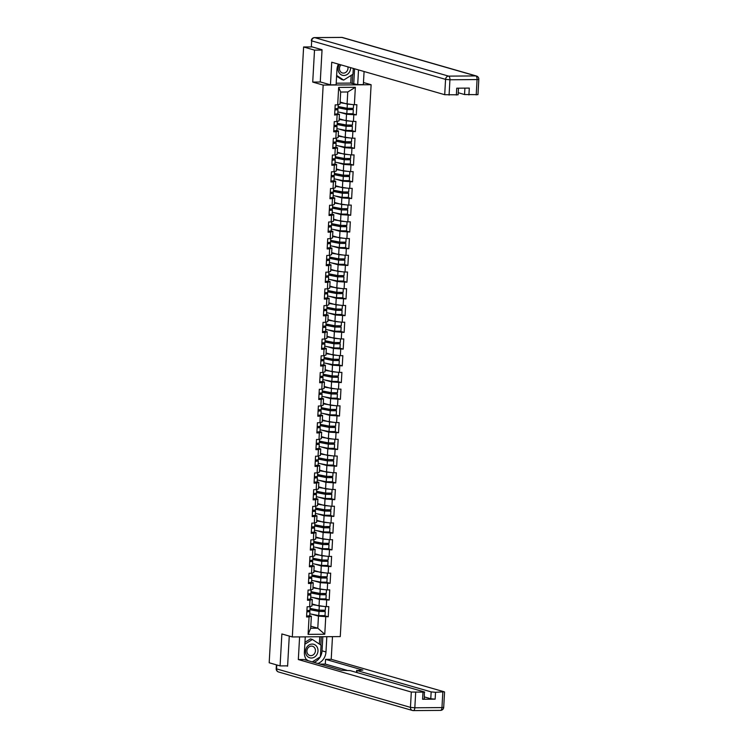 <?xml version="1.0" encoding="UTF-8"?>
<svg xmlns="http://www.w3.org/2000/svg" width="748" height="748" viewBox="0 0 748 748"><rect width="100%" height="100%" fill="white"/><g stroke="black" fill="none" stroke-linecap="round" stroke-linejoin="round"><path stroke-width="1.12" d="M363.463 82.523L371.12 84.72L340.265 636.585L292.318 636.95L323.173 85.085L371.12 84.72M340.116 102.046L347.091 104.056L347.764 91.985L355.347 87.301L338.666 87.432L337.694 104.86L335.197 104.879L334.627 115.061L339.433 114.294L337.75 113.808M355.347 87.301L354.374 104.729L356.871 104.711L356.3 114.902L352.822 113.902M339.826 112.312L346.52 114.238L356.3 114.902M353.804 114.921L353.439 121.457L355.936 121.438L355.365 131.629L351.887 130.629M338.891 129.039L345.585 130.965L355.365 131.629M352.869 131.648L352.504 138.193L355.001 138.174L354.43 148.356L350.952 147.365M337.956 145.776L344.65 147.702L354.43 148.356M351.934 148.375L351.569 154.92L354.066 154.901L353.495 165.093L350.017 164.093M337.021 162.503L343.715 164.429L353.495 165.093M350.999 165.112L350.634 171.647L353.131 171.629L352.56 181.82L349.082 180.82M336.086 179.23L342.78 181.156L352.56 181.82M350.064 181.839L349.699 188.384L352.196 188.365L351.625 198.547L348.147 197.547M335.151 195.967L341.845 197.893L351.625 198.547M349.129 198.566L348.764 205.111L351.261 205.092L350.69 215.284L347.212 214.283M334.216 212.694L340.91 214.62L350.69 215.284M348.194 215.302L347.829 221.838L350.326 221.819L349.755 232.011L346.277 231.01M333.281 229.421L339.975 231.347L349.755 232.011M347.259 232.03L346.894 238.565L349.391 238.547L348.82 248.738L345.342 247.738M332.346 246.148L339.04 248.074L348.82 248.738M346.324 248.757L345.959 255.302L348.446 255.283L347.885 265.465L344.407 264.474M331.411 262.885L338.105 264.811L347.885 265.465M345.389 265.484L345.024 272.029L347.511 272.01L346.95 282.202L343.472 281.201M330.476 279.612L337.17 281.538L346.95 282.202M344.454 282.22L344.089 288.756L346.576 288.737L346.006 298.929L342.537 297.928M329.531 296.339L336.235 298.265L346.006 298.929M343.519 298.948L343.154 305.493L345.641 305.474L345.071 315.656L341.602 314.656M328.596 313.075L335.3 315.002L345.071 315.656M342.584 315.675L342.219 322.22L344.706 322.201L344.136 332.393L340.667 331.392M327.661 329.803L334.365 331.729L344.136 332.393M341.649 332.411L341.284 338.947L343.771 338.928L343.201 349.12L339.732 348.119M326.726 346.53L333.43 348.456L343.201 349.12M340.714 349.138L340.349 355.674L342.836 355.655L342.266 365.847L338.797 364.846M325.791 363.257L332.495 365.183L342.266 365.847M339.779 365.866L339.414 372.411L341.901 372.392L341.331 382.574L337.862 381.583M324.856 379.993L331.56 381.919L341.331 382.574M338.844 382.593L338.479 389.138L340.966 389.119L340.396 399.31L336.927 398.31M323.921 396.721L330.625 398.647L340.396 399.31M337.909 399.329L337.544 405.865L340.031 405.846L339.461 416.038L335.992 415.037M322.986 413.448L329.69 415.374L339.461 416.038M336.974 416.056L336.609 422.601L339.096 422.583L338.526 432.765L335.057 431.764M322.051 430.184L328.755 432.11L338.526 432.765M336.039 432.783L335.665 439.328L338.161 439.31L337.591 449.501L334.122 448.501M321.116 446.911L327.82 448.837L337.591 449.501M335.104 449.52L334.73 456.056L337.226 456.037L336.656 466.228L333.178 465.228M320.181 463.638L326.885 465.565L336.656 466.228M334.169 466.247L333.795 472.783L336.291 472.764L335.721 482.956L332.243 481.955M319.246 480.366L325.95 482.292L335.721 482.956M333.225 482.974L332.86 489.519L335.356 489.501L334.786 499.683L331.308 498.692M318.311 497.102L325.015 499.028L334.786 499.683M332.29 499.701L331.925 506.246L334.421 506.228L333.851 516.419L330.373 515.419M317.376 513.829L324.08 515.755L333.851 516.419M331.355 516.438L330.99 522.974L333.486 522.955L332.916 533.146L329.438 532.146M316.441 530.556L323.136 532.483L332.916 533.146M330.42 533.165L330.055 539.71L332.551 539.691L331.981 549.874L328.503 548.873M315.506 547.293L322.201 549.219L331.981 549.874M329.485 549.892L329.12 556.437L331.616 556.419L331.046 566.61L327.568 565.61M314.571 564.02L321.266 565.946L331.046 566.61M328.55 566.629L328.185 573.164L330.681 573.146L330.111 583.337L326.633 582.337M313.636 580.747L320.331 582.673L330.111 583.337M327.615 583.356L327.25 589.892L329.746 589.873L329.176 600.064L325.698 599.064M312.701 597.474L319.396 599.4L329.176 600.064M326.68 600.083L326.315 606.628L328.811 606.609L328.241 616.791L324.763 615.8M311.766 614.211L318.461 616.137L328.241 616.791M325.745 616.81L324.772 634.239L308.092 634.369L309.064 616.941L311.364 616.184L309.691 615.707M337.124 115.042L336.759 121.587L334.263 121.606L333.692 131.798L336.189 131.779L335.824 138.315L333.328 138.333L332.757 148.525L335.254 148.506L334.889 155.042L332.393 155.06L331.822 165.252L334.319 165.233L333.954 171.778L331.458 171.797L330.887 181.979L333.384 181.96L333.019 188.505L330.523 188.524L329.952 198.716L332.449 198.697L332.084 205.233L329.588 205.251L329.017 215.443L331.514 215.424L331.149 221.969L328.653 221.988L328.082 232.17L330.579 232.151L330.214 238.696L327.718 238.715L327.147 248.906L329.644 248.888L329.279 255.423L326.783 255.442L326.212 265.634L328.709 265.615L328.344 272.15L325.848 272.169L325.277 282.361L327.774 282.342L327.409 288.887L324.913 288.906L324.342 299.088L326.839 299.069L326.465 305.614L323.978 305.633L323.407 315.824L325.904 315.806L325.53 322.341L323.043 322.36L322.472 332.551L324.969 332.533L324.595 339.078L322.108 339.096L321.537 349.279L324.024 349.26L323.66 355.805L321.173 355.824L320.602 366.015L323.089 365.996L322.725 372.532L320.238 372.551L319.667 382.742L322.154 382.724L321.79 389.259L319.303 389.278L318.732 399.469L321.219 399.451L320.855 405.996L318.368 406.014L317.797 416.197L320.284 416.178L319.92 422.723L317.433 422.742L316.862 432.933L319.349 432.914L318.985 439.45L316.498 439.469L315.927 449.66L318.414 449.642L318.05 456.187L315.562 456.205L314.992 466.387L317.479 466.369L317.115 472.914L314.618 472.932L314.057 483.124L316.544 483.105L316.18 489.641L313.683 489.66L313.122 499.851L315.609 499.832L315.245 506.368L312.748 506.387L312.178 516.578L314.674 516.559L314.31 523.104L311.813 523.123L311.243 533.305L313.739 533.287L313.375 539.832L310.878 539.85L310.308 550.042L312.804 550.023L312.44 556.559L309.943 556.577L309.373 566.769L311.869 566.75L311.505 573.295L309.008 573.314L308.438 583.496L310.934 583.477L310.57 590.022L308.073 590.041L307.503 600.233L309.999 600.214L309.635 606.75L307.138 606.768L306.568 616.96L309.064 616.941M339.181 118.773L346.156 120.783L346.52 114.238M339.433 114.294L339.059 120.839L336.759 121.587M346.156 120.783L353.439 121.457M338.246 135.5L345.221 137.51L345.585 130.965M336.189 131.779L338.498 131.022L336.815 130.535M338.498 131.022L338.124 137.567L335.824 138.315M345.221 137.51L352.504 138.193M337.311 152.237L344.286 154.238L344.65 147.702M335.254 148.506L337.554 147.749L335.88 147.272M337.554 147.749L337.189 154.294L334.889 155.042M344.286 154.238L351.569 154.92M336.376 168.964L343.351 170.974L343.715 164.429M334.319 165.233L336.619 164.485L334.945 163.999M336.619 164.485L336.254 171.021L333.954 171.778M343.351 170.974L350.634 171.647M335.441 185.691L342.416 187.701L342.78 181.156M333.384 181.96L335.684 181.212L334.01 180.726M335.684 181.212L335.319 187.757L333.019 188.505M342.416 187.701L349.699 188.384M334.506 202.428L341.481 204.428L341.845 197.893M332.449 198.697L334.749 197.94L333.075 197.463M334.749 197.94L334.384 204.484L332.084 205.233M341.481 204.428L348.764 205.111M333.571 219.155L340.546 221.165L340.91 214.62M331.514 215.424L333.814 214.676L332.14 214.19M333.814 214.676L333.449 221.212L331.149 221.969M340.546 221.165L347.829 221.838M332.636 235.882L339.611 237.892L339.975 231.347M330.579 232.151L332.879 231.403L331.196 230.917M332.879 231.403L332.514 237.948L330.214 238.696M339.611 237.892L346.894 238.565M331.691 252.609L338.676 254.619L339.04 248.074M329.644 248.888L331.944 248.13L330.261 247.644M331.944 248.13L331.579 254.675L329.279 255.423M338.676 254.619L345.959 255.302M330.756 269.345L337.741 271.346L338.105 264.811M328.709 265.615L331.009 264.857L329.326 264.381M331.009 264.857L330.644 271.402L328.344 272.15M337.741 271.346L345.024 272.029M329.821 286.073L336.806 288.083L337.17 281.538M327.774 282.342L330.074 281.594L328.391 281.108M330.074 281.594L329.709 288.13L327.409 288.887M336.806 288.083L344.089 288.756M328.886 302.8L335.871 304.81L336.235 298.265M326.839 299.069L329.139 298.321L327.456 297.835M329.139 298.321L328.774 304.866L326.465 305.614M335.871 304.81L343.154 305.493M327.951 319.536L334.936 321.537L335.3 315.002M325.904 315.806L328.204 315.048L326.521 314.571M328.204 315.048L327.839 321.593L325.53 322.341M334.936 321.537L342.219 322.22M327.016 336.263L334.001 338.274L334.365 331.729M324.969 332.533L327.269 331.785L325.586 331.299M327.269 331.785L326.904 338.32L324.595 339.078M334.001 338.274L341.284 338.947M326.081 352.991L333.066 355.001L333.43 348.456M324.024 349.26L326.334 348.512L324.651 348.026M326.334 348.512L325.969 355.057L323.66 355.805M333.066 355.001L340.349 355.674M325.146 369.718L332.131 371.728L332.495 365.183M323.089 365.996L325.399 365.239L323.716 364.753M325.399 365.239L325.034 371.784L322.725 372.532M332.131 371.728L339.414 372.411M324.211 386.454L331.196 388.455L331.56 381.919M322.154 382.724L324.464 381.966L322.781 381.489M324.464 381.966L324.099 388.511L321.79 389.259M331.196 388.455L338.479 389.138M323.276 403.181L330.261 405.192L330.625 398.647M321.219 399.451L323.529 398.703L321.846 398.216M323.529 398.703L323.164 405.238L320.855 405.996M330.261 405.192L337.544 405.865M322.341 419.909L329.326 421.919L329.69 415.374M320.284 416.178L322.594 415.43L320.911 414.944M322.594 415.43L322.229 421.975L319.92 422.723M329.326 421.919L336.609 422.601M321.406 436.645L328.391 438.646L328.755 432.11M319.349 432.914L321.659 432.157L319.976 431.68M321.659 432.157L321.294 438.702L318.985 439.45M328.391 438.646L335.665 439.328M320.471 453.372L327.456 455.382L327.82 448.837M318.414 449.642L320.724 448.894L319.041 448.407M320.724 448.894L320.359 455.429L318.05 456.187M327.456 455.382L334.73 456.056M319.536 470.099L326.521 472.11L326.885 465.565M317.479 466.369L319.789 465.621L318.106 465.134M319.789 465.621L319.424 472.166L317.115 472.914M326.521 472.11L333.795 472.783M318.601 486.826L325.576 488.837L325.95 482.292M316.544 483.105L318.854 482.348L317.171 481.862M318.854 482.348L318.489 488.893L316.18 489.641M325.576 488.837L332.86 489.519M317.666 503.563L324.641 505.564L325.015 499.028M315.609 499.832L317.919 499.075L316.236 498.598M317.919 499.075L317.554 505.62L315.245 506.368M324.641 505.564L331.925 506.246M316.731 520.29L323.706 522.3L324.08 515.755M314.674 516.559L316.984 515.811L315.301 515.325M316.984 515.811L316.619 522.347L314.31 523.104M323.706 522.3L330.99 522.974M315.796 537.017L322.771 539.028L323.136 532.483M313.739 533.287L316.049 532.539L314.366 532.052M316.049 532.539L315.684 539.084L313.375 539.832M322.771 539.028L330.055 539.71M314.861 553.754L321.836 555.755L322.201 549.219M312.804 550.023L315.114 549.266L313.431 548.789M315.114 549.266L314.74 555.811L312.44 556.559M321.836 555.755L329.12 556.437M313.926 570.481L320.901 572.491L321.266 565.946M311.869 566.75L314.179 566.002L312.496 565.516M314.179 566.002L313.805 572.538L311.505 573.295M320.901 572.491L328.185 573.164M312.991 587.208L319.966 589.218L320.331 582.673M310.934 583.477L313.244 582.729L311.561 582.243M313.244 582.729L312.87 589.274L310.57 590.022M319.966 589.218L327.25 589.892M312.056 603.935L319.031 605.945L319.396 599.4M309.999 600.214L312.299 599.457L310.626 598.97M312.299 599.457L311.935 606.002L309.635 606.75M319.031 605.945L326.315 606.628M310.813 626.188L317.788 628.198L318.461 616.137M311.364 616.184L310.691 628.255L317.788 628.198L324.772 634.239M308.092 634.369L310.691 628.255M292.318 636.95L281.874 633.949L280.079 665.907L287.606 665.851M280.079 665.907L269.186 662.765L303.613 46.984L314.515 50.116L312.72 82.074L323.173 85.085M322.042 50.06L314.515 50.116M312.243 46.918L303.613 46.984M347.764 91.985L340.677 92.041L339.994 104.103L337.694 104.86M347.091 104.056L354.374 104.729M338.666 87.432L340.677 92.041M312.72 82.074L320.621 82.018M306.858 611.892L309.915 611.64L308.083 610.62M306.624 616.025L309.681 615.763L309.915 611.64M306.923 610.695L308.513 611.555L306.867 611.724M306.923 610.602L309.99 610.349L310.196 606.563M310.046 609.368A4.002 0.477 3.2 0 0 310.327 609.47A4.002 0.477 3.2 0 0 310.831 609.592L320.051 611.406L323.847 611.443L321.921 610.471M309.794 613.818L318.741 615.585L325.025 615.651L325.258 611.527L323.173 610.508M310.383 608.994L310.42 608.47M325.53 606.553L325.324 610.237L319.05 610.162L310.093 608.405M323.678 606.376L312.019 604.608M312.028 604.347L316.619 605.254M325.258 611.527L318.975 611.453L310.027 609.695M310.448 609.508L310.476 609.003M306.156 654.575A7.031 6.171 106 0 0 314.534 657.062A7.031 6.171 106 0 0 317.348 647.525A7.031 6.171 106 0 0 308.971 645.038A7.031 6.171 106 0 0 306.156 654.575M307.334 653.294A4.815 4.226 106 0 0 309.831 655.5A4.815 4.226 106 0 0 314.394 653.743A4.815 4.226 106 0 0 314.992 648.46A4.815 4.226 106 0 0 312.496 646.253A4.815 4.226 106 0 0 307.933 648.011A4.815 4.226 106 0 0 307.334 653.294M304.95 642.336L310.411 638.895L312.402 639.465L321.042 645.187L320.396 656.772L312.262 661.896M308.269 660.746L306.156 659.353M304.838 644.234L312.402 639.465M339.508 64.45A7.031 6.171 106 0 0 339.115 65.057A7.031 6.171 106 0 0 340.864 74.566A7.031 6.171 106 0 0 349.522 71.948A7.031 6.171 106 0 0 350.56 67.629M341.004 64.88A4.815 4.226 106 0 0 340.172 65.974A4.815 4.226 106 0 0 342.406 72.967A4.815 4.226 106 0 0 347.296 70.695A4.815 4.226 106 0 0 347.876 66.862M353.29 68.414L352.963 74.23L343.678 80.083L341.686 79.512L336.6 76.146M343.678 80.083L336.637 75.426M326.708 636.688L332.477 636.679L331.214 659.306L444.2 691.797L435.532 692.302L435.14 699.165L430.773 698.754L424.443 696.94M326.82 636.726L325.969 651.957A12.174 10.687 106 0 1 317.835 663.495M299.481 636.894L305.249 636.885L304.399 652.116A12.174 10.687 106 0 0 306.848 660.334M299.593 636.931L298.33 659.558L303.987 659.512L341.312 670.245L350.195 670.619L424.35 691.937L424.331 699.006L422.583 699.258L435.14 699.165M346.698 670.227L325.296 664.074L319.976 664.112M325.296 664.074L325.558 659.353L331.214 659.306M298.33 659.558L411.307 692.04L424.714 692.143M430.773 698.754L431.157 691.891L357.002 670.573L362.892 670.086L325.558 659.353M431.157 691.891L435.532 692.302M286.503 665.851L287.597 666.169L289.27 636.071M322.827 636.716L322.042 650.825L325.969 651.957M313.908 662.363A12.174 10.687 106 0 0 320.266 656.847M320.406 656.604A12.174 10.687 106 0 0 322.042 650.825M320.827 645.047L321.294 636.735M319.368 644.084L319.779 636.744M338.423 64.141A12.174 10.687 106 0 0 336.965 69.573L336.114 84.805L330.457 84.842L331.729 62.215L444.705 94.697L445.565 79.363L311.682 40.869L311.355 46.666L322.051 49.742L320.256 81.915L330.457 84.842M358.516 69.919L357.694 84.636L363.35 84.599L364.08 71.518M336.207 83.206L350.728 83.093L357.694 84.636M458.225 92.733L464.555 94.547L464.91 88.124M476.214 94.903L477.065 79.569L478.814 79.316L477.963 94.659L464.555 94.547M458.487 88.18L458.113 94.809L444.705 94.697M468.921 94.959L469.305 88.096L456.748 88.189L456.364 95.052M311.355 46.666L311.682 40.869A3.244 2.852 -74 0 1 314.74 37.634L448.622 76.128L475.756 75.922L341.873 37.428L314.74 37.634A3.244 1.505 89.6 0 0 314.534 37.606A3.244 3.244 0 0 0 311.318 40.672M354.58 68.788L353.757 83.514M352.224 83.524L352.738 74.37M350.728 83.093L351.167 75.361M307.793 595.165L310.85 594.912L309.027 593.893M307.559 599.288L310.616 599.036L310.85 594.912M307.858 593.959L309.448 594.828L307.802 594.987M307.858 593.875L310.925 593.622L311.131 589.835M308.728 578.428L311.785 578.176L309.962 577.166M308.494 582.561L311.551 582.309L311.785 578.176M308.793 577.232L310.383 578.101L308.737 578.26M308.793 577.147L311.86 576.895L312.066 573.108M309.663 561.701L312.72 561.449L310.897 560.439M309.429 565.834L312.486 565.582L312.72 561.449M309.728 560.504L311.318 561.374L309.672 561.533M309.728 560.42L312.795 560.159L313.001 556.381M310.598 544.974L313.655 544.722L311.832 543.702M310.364 549.107L313.421 548.845L313.655 544.722M310.663 543.777L312.253 544.638L310.607 544.806M310.663 543.684L313.73 543.431L313.936 539.645M311.533 528.247L314.59 527.985L312.767 526.975M311.299 532.37L314.356 532.118L314.59 527.985M311.598 527.041L313.188 527.91L311.542 528.069M311.598 526.957L314.665 526.704L314.871 522.917M310.981 592.64A4.002 0.477 3.2 0 0 311.262 592.743A4.002 0.477 3.2 0 0 311.766 592.855L320.986 594.669L324.791 594.716L322.856 593.744M310.729 597.091L319.686 598.849L325.96 598.924L326.193 594.791L324.108 593.781M311.327 592.257L311.355 591.733M326.465 589.826L326.259 593.51L319.985 593.435L311.028 591.677M324.613 589.648L312.954 587.881M312.963 587.619L317.554 588.526M326.193 594.791L319.91 594.725L310.962 592.958M311.383 592.771L311.411 592.276M311.916 575.913A4.002 0.477 3.2 0 0 312.197 576.007A4.002 0.477 3.2 0 0 312.701 576.128L321.921 577.942L325.726 577.989L323.791 577.017M311.664 580.364L320.621 582.122L326.895 582.196L327.128 578.064L325.043 577.054M312.262 575.53L312.29 575.006M327.4 573.09L327.194 576.773L320.92 576.708L311.963 574.941M325.548 572.921L313.889 571.145M313.898 570.892L318.489 571.79M327.128 578.064L320.845 577.989L311.897 576.231M312.327 576.044L312.355 575.539M312.851 559.177A4.002 0.477 3.2 0 0 313.132 559.28A4.002 0.477 3.2 0 0 313.636 559.401L322.856 561.215L326.661 561.252L324.726 560.289M312.599 563.627L321.556 565.395L327.83 565.46L328.063 561.337L325.978 560.317M313.197 558.803L313.225 558.279M328.344 556.362L328.129 560.046L321.855 559.981L312.898 558.214M326.483 556.194L314.824 554.418M314.833 554.156L319.424 555.063M328.063 561.337L321.78 561.262L312.832 559.504M313.262 559.317L313.29 558.812M313.786 542.45A4.002 0.477 3.2 0 0 314.067 542.552A4.002 0.477 3.2 0 0 314.571 542.674L323.791 544.479L327.596 544.525L325.661 543.553M313.534 546.9L322.491 548.658L328.765 548.733L328.998 544.6L326.913 543.59M314.132 542.076L314.16 541.552M329.279 539.635L329.073 543.319L322.79 543.244L313.833 541.487M327.418 539.458L315.759 537.69M315.768 537.429L320.368 538.336M328.998 544.6L322.715 544.535L313.767 542.777M314.197 542.59L314.225 542.085M314.721 525.722A4.002 0.477 3.2 0 0 315.002 525.825A4.002 0.477 3.2 0 0 315.506 525.938L324.726 527.751L328.531 527.798L326.596 526.826M314.469 530.173L323.426 531.931L329.7 532.006L329.933 527.873L327.848 526.863M315.067 525.339L315.095 524.816M330.214 522.908L330.008 526.583L323.725 526.517L314.768 524.759M328.353 522.73L316.694 520.963M316.703 520.702L321.303 521.608M329.933 527.873L323.65 527.808L314.702 526.04M315.132 525.853L315.16 525.358M312.468 511.51L315.525 511.258L313.702 510.248M312.234 515.643L315.291 515.391L315.525 511.258M312.533 510.314L314.123 511.183L312.477 511.342M312.533 510.23L315.6 509.977L315.815 506.19M315.656 508.995A4.002 0.477 3.2 0 0 315.937 509.089A4.002 0.477 3.2 0 0 316.441 509.21L325.661 511.024L329.466 511.062L327.531 510.099M315.404 513.446L324.361 515.204L330.635 515.269L330.868 511.146L328.783 510.127M316.002 508.612L316.03 508.088M331.149 506.172L330.943 509.856L324.66 509.79L315.712 508.023M329.288 506.003L317.629 504.227M317.638 503.974L322.238 504.872M330.868 511.146L324.585 511.071L315.637 509.313M316.067 509.126L316.095 508.621M313.403 494.783L316.46 494.531L314.637 493.512M313.169 498.916L316.236 498.654L316.46 494.531M313.468 493.587L315.058 494.447L313.412 494.615M313.477 493.493L316.535 493.241L316.75 489.454M316.591 492.259A4.002 0.477 3.2 0 0 316.871 492.362A4.002 0.477 3.2 0 0 317.376 492.483L326.596 494.297L330.401 494.335L328.466 493.362M316.339 496.709L325.296 498.477L331.57 498.542L331.803 494.419L329.718 493.4M316.937 491.885L316.965 491.361M332.084 489.444L331.878 493.128L325.595 493.054L316.647 491.296M330.223 489.267L318.564 487.5M318.573 487.238L323.173 488.145M331.803 494.419L325.52 494.344L316.572 492.586M317.002 492.399L317.03 491.894M314.338 478.056L317.395 477.804L315.572 476.785M314.104 482.18L317.171 481.927L317.395 477.804M314.403 476.85L315.993 477.72L314.347 477.879M314.412 476.766L317.47 476.513L317.685 472.727M317.526 475.532A4.002 0.477 3.2 0 0 317.806 475.635A4.002 0.477 3.2 0 0 318.311 475.747L327.531 477.561L331.336 477.607L329.401 476.635M317.274 479.982L326.231 481.74L332.505 481.815L332.738 477.682L330.653 476.672M317.872 475.148L317.9 474.625M333.019 472.717L332.813 476.401L326.53 476.326L317.582 474.569M331.158 472.54L319.499 470.773M319.518 470.511L324.108 471.418M332.738 477.682L326.455 477.617L317.507 475.85M317.937 475.663L317.965 475.167M315.273 461.32L318.33 461.067L316.507 460.057M315.039 465.452L318.106 465.2L318.33 461.067M315.338 460.123L316.928 460.992L315.282 461.151M315.347 460.039L318.405 459.786L318.62 456M318.461 458.805A4.002 0.477 3.2 0 0 318.741 458.898A4.002 0.477 3.2 0 0 319.246 459.02L328.466 460.833L332.271 460.88L330.336 459.908M318.209 463.255L327.166 465.013L333.44 465.088L333.673 460.955L331.588 459.945M318.807 458.421L318.835 457.898M333.954 455.981L333.748 459.665L327.465 459.599L318.517 457.832M332.093 455.812L320.434 454.036M320.453 453.784L325.043 454.681M333.673 460.955L327.39 460.88L318.442 459.122M318.872 458.935L318.9 458.431M316.208 444.593L319.265 444.34L317.442 443.33M315.974 448.725L319.041 448.473L319.265 444.34M316.273 443.396L317.863 444.265L316.217 444.424M316.282 443.312L319.34 443.05L319.555 439.272M319.396 442.068A4.002 0.477 3.2 0 0 319.676 442.171A4.002 0.477 3.2 0 0 320.181 442.292L329.401 444.106L333.206 444.144L331.271 443.181M319.144 446.519L328.101 448.286L334.375 448.351L334.608 444.228L332.533 443.209M319.742 441.694L319.77 441.17M334.889 439.254L334.683 442.938L328.4 442.872L319.452 441.105M333.028 439.085L321.369 437.309M321.388 437.047L325.978 437.954M334.608 444.228L328.335 444.153L319.377 442.395M319.807 442.208L319.835 441.703M317.143 427.865L320.2 427.613L318.377 426.594M316.909 431.998L319.976 431.736L320.2 427.613M317.208 426.669L318.798 427.529L317.152 427.697M317.217 426.575L320.275 426.323L320.49 422.536M320.331 425.341A4.002 0.477 3.2 0 0 320.611 425.444A4.002 0.477 3.2 0 0 321.116 425.565L330.336 427.37L334.141 427.417L332.206 426.444M320.079 429.791L329.036 431.549L335.31 431.624L335.543 427.491L333.468 426.482M320.677 424.967L320.705 424.443M335.824 422.526L335.618 426.21L329.335 426.136L320.387 424.378M333.973 422.349L322.304 420.582M322.323 420.32L326.913 421.227M335.543 427.491L329.27 427.426L320.312 425.668M320.742 425.481L320.77 424.976M318.078 411.138L321.135 410.876L319.312 409.867M317.844 415.262L320.911 415.009L321.135 410.876M318.143 409.932L319.733 410.802L318.087 410.961M318.152 409.848L321.21 409.595L321.425 405.809M321.266 408.614A4.002 0.477 3.2 0 0 321.546 408.717A4.002 0.477 3.2 0 0 322.051 408.829L331.271 410.643L335.076 410.689L333.141 409.717M321.014 413.064L329.971 414.822L336.245 414.897L336.478 410.764L334.403 409.754M321.612 408.23L321.64 407.707M336.759 405.799L336.553 409.474L330.27 409.408L321.322 407.651M334.908 405.622L323.239 403.855M323.258 403.593L327.848 404.5M336.478 410.764L330.205 410.699L321.247 408.932M321.677 408.745L321.705 408.249M319.013 394.402L322.07 394.149L320.247 393.139M318.779 398.534L321.846 398.282L322.07 394.149M319.078 393.205L320.668 394.074L319.022 394.233M319.087 393.121L322.145 392.868L322.36 389.082M322.201 391.887A4.002 0.477 3.2 0 0 322.491 391.98A4.002 0.477 3.2 0 0 322.986 392.102L332.206 393.916L336.011 393.953L334.076 392.99M321.949 396.337L330.906 398.095L337.18 398.16L337.413 394.037L335.338 393.018M322.547 391.503L322.575 390.98M337.694 389.063L337.488 392.747L331.205 392.681L322.257 390.914M335.843 388.895L324.174 387.118M324.193 386.866L328.783 387.763M337.413 394.037L331.14 393.962L322.182 392.204M322.612 392.017L322.64 391.513M319.948 377.675L323.005 377.422L321.182 376.403M319.714 381.807L322.781 381.545L323.005 377.422M320.013 376.478L321.603 377.338L319.957 377.506M320.022 376.384L323.08 376.132L323.295 372.345M323.136 375.15A4.002 0.477 3.2 0 0 323.426 375.253A4.002 0.477 3.2 0 0 323.931 375.374L333.141 377.188L336.946 377.226L335.011 376.253M322.884 379.601L331.841 381.368L338.124 381.433L338.348 377.31L336.273 376.291M323.482 374.776L323.51 374.252M338.629 372.336L338.423 376.02L332.14 375.945L323.192 374.187M336.778 372.158L325.109 370.391M325.128 370.129L329.718 371.036M338.348 377.31L332.075 377.235L323.117 375.477M323.547 375.29L323.575 374.785M320.883 360.947L323.949 360.695L322.117 359.676M320.649 365.071L323.716 364.818L323.949 360.695M320.948 359.741L322.538 360.611L320.892 360.77M320.957 359.657L324.015 359.405L324.23 355.618M324.071 358.423A4.002 0.477 3.2 0 0 324.361 358.526A4.002 0.477 3.2 0 0 324.866 358.638L334.076 360.452L337.881 360.499L335.946 359.526M323.819 362.874L332.776 364.631L339.059 364.706L339.283 360.573L337.208 359.564M324.417 358.04L324.445 357.516M339.564 355.609L339.358 359.292L333.075 359.218L324.127 357.46M337.713 355.431L326.044 353.664M326.063 353.402L330.653 354.309M339.283 360.573L333.01 360.508L324.052 358.741M324.482 358.554L324.51 358.058M321.818 344.211L324.884 343.958L323.052 342.949M321.584 348.344L324.651 348.091L324.884 343.958M321.883 343.014L323.473 343.884L321.827 344.043M321.892 342.93L324.95 342.678L325.165 338.891M325.006 341.696A4.002 0.477 3.2 0 0 325.296 341.789A4.002 0.477 3.2 0 0 325.801 341.911L335.011 343.725L338.816 343.771L336.89 342.799M324.754 346.146L333.711 347.904L339.994 347.979L340.218 343.846L338.143 342.836M325.352 341.312L325.38 340.789M340.499 338.872L340.293 342.556L334.01 342.491L325.062 340.723M338.648 338.704L326.979 336.927M326.998 336.675L331.588 337.572M340.218 343.846L333.945 343.771L324.987 342.014M325.417 341.827L325.445 341.322M322.753 327.484L325.819 327.231L323.987 326.221M322.519 331.616L325.586 331.364L325.819 327.231M322.818 326.287L324.408 327.156L322.762 327.315M322.827 326.203L325.885 325.941L326.1 322.164M325.941 324.959A4.002 0.477 3.2 0 0 326.231 325.062A4.002 0.477 3.2 0 0 326.736 325.184L335.946 326.998L339.751 327.035L337.825 326.072M325.698 329.41L334.646 331.177L340.929 331.242L341.153 327.119L339.078 326.1M326.287 324.585L326.315 324.062M341.434 322.145L341.228 325.829L334.945 325.763L325.997 323.996M339.583 321.977L327.914 320.2M327.933 319.938L332.523 320.845M341.153 327.119L334.88 327.044L325.922 325.286M326.352 325.1L326.38 324.595M323.688 310.757L326.754 310.504L324.922 309.485M323.463 314.889L326.521 314.627L326.754 310.504M323.753 309.56L325.343 310.42L323.697 310.588M323.762 309.466L326.82 309.214L327.035 305.427M326.876 308.232A4.002 0.477 3.2 0 0 327.166 308.335A4.002 0.477 3.2 0 0 327.671 308.457L336.881 310.261L340.686 310.308L338.76 309.335M326.633 312.683L335.581 314.441L341.864 314.515L342.088 310.383L340.013 309.373M327.222 307.858L327.25 307.334M342.369 305.418L342.163 309.102L335.889 309.027L326.932 307.269M340.518 305.24L328.849 303.473M328.868 303.211L333.458 304.118M342.088 310.383L335.815 310.317L326.857 308.559M327.287 308.372L327.315 307.867M324.623 294.029L327.689 293.768L325.857 292.758M324.398 298.153L327.456 297.9L327.689 293.768M324.688 292.823L326.278 293.693L324.632 293.852M324.697 292.739L327.755 292.487L327.97 288.7M327.811 291.505A4.002 0.477 3.2 0 0 328.101 291.608A4.002 0.477 3.2 0 0 328.606 291.72L337.816 293.534L341.621 293.581L339.695 292.608M327.568 295.956L336.516 297.713L342.799 297.788L343.023 293.655L340.948 292.646M328.157 291.122L328.185 290.598M343.304 288.691L343.098 292.365L336.824 292.3L327.867 290.542M341.453 288.513L329.784 286.746M329.803 286.484L334.393 287.391M343.023 293.655L336.75 293.59L327.792 291.823M328.222 291.636L328.25 291.14M325.558 277.293L328.624 277.041L326.792 276.031M325.333 281.426L328.391 281.173L328.624 277.041M325.623 276.096L327.213 276.966L325.567 277.125M325.632 276.012L328.69 275.76L328.905 271.973M328.746 274.778A4.002 0.477 3.2 0 0 329.036 274.871A4.002 0.477 3.2 0 0 329.541 274.993L338.751 276.807L342.556 276.844L340.63 275.881M328.503 279.228L337.451 280.986L343.734 281.052L343.958 276.928L341.883 275.909M329.092 274.394L329.12 273.871M344.239 271.954L344.033 275.638L337.759 275.573L328.802 273.805M342.388 271.786L330.719 270.009M330.738 269.757L335.328 270.654M343.958 276.928L337.685 276.854L328.727 275.096M329.157 274.909L329.185 274.404M326.493 260.566L329.559 260.313L327.727 259.294M326.268 264.699L329.326 264.437L329.559 260.313M326.558 259.369L328.157 260.229L326.502 260.398M326.567 259.276L329.625 259.023L329.84 255.236M329.681 258.041A4.002 0.477 3.2 0 0 329.971 258.144A4.002 0.477 3.2 0 0 330.476 258.266L339.686 260.08L343.491 260.117L341.565 259.145M329.438 262.492L338.386 264.259L344.669 264.325L344.893 260.201L342.818 259.182M330.027 257.667L330.055 257.144M345.174 255.227L344.968 258.911L338.694 258.836L329.737 257.078M343.323 255.049L331.654 253.282M331.673 253.02L336.263 253.927M344.893 260.201L338.62 260.126L329.662 258.369M330.092 258.182L330.12 257.677M327.428 243.839L330.494 243.586L328.662 242.567M327.203 247.962L330.261 247.71L330.494 243.586M327.502 242.633L329.092 243.502L327.437 243.661M327.502 242.548L330.56 242.296L330.775 238.509M330.616 241.314A4.002 0.477 3.2 0 0 330.906 241.417A4.002 0.477 3.2 0 0 331.411 241.529L340.621 243.343L344.426 243.39L342.5 242.417M330.373 245.765L339.321 247.523L345.604 247.597L345.828 243.465L343.753 242.455M330.962 240.931L330.99 240.407M346.109 238.5L345.903 242.184L339.629 242.109L330.672 240.351M344.258 238.322L332.598 236.555M332.608 236.293L337.198 237.2M345.828 243.465L339.555 243.399L330.597 241.632M331.027 241.445L331.055 240.95M328.363 227.112L331.429 226.85L329.597 225.84M328.138 231.235L331.196 230.982L331.429 226.85M328.437 225.905L330.027 226.775L328.372 226.934M328.437 225.821L331.495 225.569L331.71 221.782M331.551 224.587A4.002 0.477 3.2 0 0 331.841 224.681A4.002 0.477 3.2 0 0 332.346 224.802L341.556 226.616L345.361 226.663L343.435 225.69M331.308 229.038L340.256 230.795L346.539 230.87L346.773 226.738L344.688 225.728M331.897 224.204L331.925 223.68M347.044 221.763L346.838 225.447L340.564 225.382L331.607 223.615M345.193 221.595L333.533 219.819M333.543 219.566L338.133 220.464M346.773 226.738L340.49 226.663L331.532 224.905M331.962 224.718L331.99 224.213M329.298 210.375L332.364 210.123L330.532 209.113M329.073 214.508L332.131 214.255L332.364 210.123M329.372 209.178L330.962 210.048L329.307 210.207M329.372 209.094L332.439 208.832L332.645 205.055M332.486 207.851A4.002 0.477 3.2 0 0 332.776 207.953A4.002 0.477 3.2 0 0 333.281 208.075L342.491 209.889L346.296 209.926L344.37 208.963M332.243 212.301L341.191 214.068L347.474 214.134L347.708 210.01L345.623 208.991M332.832 207.477L332.86 206.953M347.979 205.036L347.773 208.72L341.499 208.655L332.542 206.887M346.128 204.868L334.468 203.091M334.478 202.83L339.068 203.737M347.708 210.01L341.425 209.936L332.467 208.178M332.897 207.991L332.925 207.486M330.233 193.648L333.299 193.395L331.467 192.376M330.008 197.781L333.066 197.519L333.299 193.395M330.307 192.451L331.897 193.311L330.251 193.48M330.307 192.358L333.374 192.105L333.58 188.318M333.421 191.123A4.002 0.477 3.2 0 0 333.711 191.226A4.002 0.477 3.2 0 0 334.216 191.348L343.426 193.152L347.231 193.199L345.305 192.227M333.178 195.574L342.126 197.332L348.409 197.407L348.643 193.274L346.558 192.264M333.767 190.749L333.804 190.226M348.914 188.309L348.708 191.993L342.434 191.918L333.477 190.16M347.063 188.131L335.403 186.364M335.413 186.102L340.003 187.009M348.643 193.274L342.36 193.208L333.412 191.451M333.832 191.264L333.86 190.759M331.177 176.921L334.234 176.659L332.402 175.649M330.943 181.044L334.001 180.792L334.234 176.659M331.242 175.715L332.832 176.584L331.186 176.743M331.242 175.63L334.309 175.378L334.515 171.591M334.356 174.396A4.002 0.477 3.2 0 0 334.646 174.499A4.002 0.477 3.2 0 0 335.151 174.611L344.361 176.425L348.166 176.472L346.24 175.5M334.113 178.847L343.061 180.605L349.344 180.679L349.578 176.547L347.493 175.537M334.702 174.013L334.739 173.489M349.849 171.582L349.643 175.256L343.369 175.191L334.412 173.433M347.998 171.404L336.338 169.637M336.348 169.375L340.938 170.282M349.578 176.547L343.295 176.481L334.347 174.714M334.767 174.527L334.795 174.032M332.112 160.184L335.169 159.932L333.337 158.922M331.878 164.317L334.936 164.064L335.169 159.932M332.177 158.987L333.767 159.857L332.121 160.016M332.177 158.903L335.244 158.651L335.45 154.864M335.3 157.669A4.002 0.477 3.2 0 0 335.581 157.763A4.002 0.477 3.2 0 0 336.086 157.884L345.296 159.698L349.101 159.735L347.175 158.772M335.048 162.12L343.996 163.877L350.279 163.943L350.513 159.82L348.428 158.8M335.637 157.286L335.674 156.762M350.784 154.845L350.578 158.529L344.304 158.464L335.347 156.697M348.933 154.677L337.273 152.901M337.283 152.648L341.873 153.546M350.513 159.82L344.23 159.745L335.282 157.987M335.702 157.8L335.73 157.295M333.047 143.457L336.104 143.205L334.272 142.185M332.813 147.59L335.871 147.328L336.104 143.205M333.112 142.26L334.702 143.12L333.056 143.289M333.112 142.167L336.179 141.914L336.385 138.128M336.235 140.933A4.002 0.477 3.2 0 0 336.516 141.035A4.002 0.477 3.2 0 0 337.021 141.157L346.24 142.971L350.045 143.008L348.11 142.036M335.983 145.383L344.931 147.15L351.214 147.216L351.448 143.092L349.363 142.073M336.572 140.559L336.609 140.035M351.719 138.118L351.513 141.802L345.239 141.727L336.282 139.97M349.868 137.941L338.208 136.173M338.218 135.912L342.808 136.819M351.448 143.092L345.165 143.018L336.217 141.26M336.637 141.073L336.665 140.568M333.982 126.73L337.039 126.477L335.216 125.458M333.748 130.853L336.806 130.601L337.039 126.477M334.047 125.524L335.637 126.393L333.991 126.552M334.047 125.44L337.114 125.187L337.32 121.4M337.17 124.205A4.002 0.477 3.2 0 0 337.451 124.308A4.002 0.477 3.2 0 0 337.956 124.42L347.175 126.234L350.98 126.281L349.045 125.309M336.918 128.656L345.875 130.414L352.149 130.489L352.383 126.356L350.298 125.346M337.516 123.822L337.544 123.298M352.654 121.391L352.448 125.075L346.174 125L337.217 123.242M350.803 121.213L339.143 119.446M339.153 119.184L343.743 120.091M352.383 126.356L346.1 126.29L337.152 124.523M337.582 124.336L337.61 123.841M334.917 110.003L337.974 109.741L336.151 108.731M334.683 114.126L337.741 113.874L337.974 109.741M334.982 108.797L336.572 109.666L334.926 109.825M334.982 108.712L338.049 108.46L338.255 104.673M338.105 107.478A4.002 0.477 3.2 0 0 338.386 107.572A4.002 0.477 3.2 0 0 338.891 107.693L348.11 109.507L351.915 109.554L349.98 108.582M337.853 111.929L346.81 113.687L353.084 113.761L353.318 109.629L351.233 108.619M338.451 107.095L338.479 106.571M353.598 104.655L353.383 108.338L347.109 108.273L338.152 106.506M351.738 104.486L340.078 102.71M340.088 102.457L344.678 103.355M353.318 109.629L347.035 109.554L338.087 107.796M338.517 107.609L338.545 107.104M323.407 610.882L322.164 610.892M319.05 610.162L319.284 606.039M318.741 615.585L318.975 611.453M309.663 611.453L309.719 610.499M422.583 699.258L422.966 692.396M415.682 692.452L414.822 707.786L441.956 707.58L442.816 692.246M276.788 664.953L276.564 668.88L410.456 707.374L411.307 692.04M357.002 670.573L356.889 672.545M414.822 707.786L410.456 707.374A3.244 2.852 -74 0 0 412.438 710.469A3.244 3.244 0 0 0 413.354 710.6A3.244 1.505 -90.4 0 0 414.822 707.786M278.546 671.985A3.244 2.852 -74 0 1 276.564 668.88L276.199 668.684A3.244 3.244 0 0 0 278.546 671.985L412.438 710.469A3.244 2.852 -74 0 0 413.148 710.572A3.244 1.505 -90.4 0 0 413.354 710.6L440.488 710.394A3.244 3.244 0 0 0 443.704 707.327L441.956 707.58A3.244 1.505 89.6 0 1 440.488 710.394A3.244 1.505 89.6 0 1 440.282 710.366M478.814 79.316A3.244 3.244 0 0 0 476.476 76.016A3.244 2.852 -74 0 0 475.756 75.922A3.244 1.505 89.6 0 1 477.065 79.569L449.931 79.774L449.081 95.108M449.931 79.774A3.244 1.505 -90.4 0 0 448.622 76.128A3.244 2.852 -74 0 0 445.565 79.363L449.931 79.774M314.179 37.699A3.244 1.505 89.6 0 1 314.534 37.606L341.668 37.4A3.244 1.505 -90.4 0 1 341.873 37.428A3.244 2.852 -74 0 1 342.584 37.531A3.244 3.244 0 0 0 341.668 37.4A3.244 1.505 -90.4 0 0 341.462 37.428M324.342 594.155L323.099 594.164M319.985 593.435L320.219 589.312M319.686 598.849L319.91 594.725M310.598 594.716L310.654 593.772M325.286 577.428L324.034 577.437M320.92 576.708L321.154 572.575M320.621 582.122L320.845 577.989M311.533 577.989L311.589 577.035M326.221 560.691L324.969 560.701M321.855 559.981L322.089 555.848M321.556 565.395L321.78 561.262M312.468 561.262L312.524 560.308M327.156 543.964L325.904 543.974M322.79 543.244L323.024 539.121M322.491 548.658L322.715 544.535M313.403 544.525L313.459 543.581M328.091 527.237L326.839 527.246M323.725 526.517L323.959 522.385M323.426 531.931L323.65 527.808M314.338 527.798L314.394 526.854M329.026 510.51L327.774 510.519M324.66 509.79L324.894 505.657M324.361 515.204L324.585 511.071M315.273 511.071L315.329 510.117M329.962 493.774L328.709 493.783M325.595 493.054L325.829 488.93M325.296 498.477L325.52 494.344M316.208 494.344L316.264 493.39M330.897 477.046L329.644 477.056M326.53 476.326L326.764 472.203M326.231 481.74L326.455 477.617M317.143 477.607L317.199 476.663M331.832 460.319L330.579 460.329M327.465 459.599L327.699 455.467M327.166 465.013L327.39 460.88M318.078 460.88L318.134 459.927M332.767 443.583L331.523 443.592M328.4 442.872L328.634 438.739M328.101 448.286L328.335 444.153M319.013 444.153L319.069 443.199M333.702 426.856L332.458 426.865M329.335 426.136L329.569 422.012M329.036 431.549L329.27 427.426M319.948 427.417L320.004 426.472M334.637 410.128L333.393 410.138M330.27 409.408L330.504 405.276M329.971 414.822L330.205 410.699M320.883 410.689L320.939 409.745M335.572 393.401L334.328 393.411M331.205 392.681L331.439 388.549M330.906 398.095L331.14 393.962M321.818 393.962L321.874 393.009M336.507 376.665L335.263 376.674M332.14 375.945L332.374 371.821M331.841 381.368L332.075 377.235M322.753 377.235L322.809 376.281M337.442 359.938L336.198 359.947M333.075 359.218L333.309 355.094M332.776 364.631L333.01 360.508M323.688 360.499L323.744 359.554M338.377 343.21L337.133 343.22M334.01 342.491L334.244 338.358M333.711 347.904L333.945 343.771M324.623 343.771L324.679 342.818M339.312 326.474L338.068 326.483M334.945 325.763L335.179 321.631M334.646 331.177L334.88 327.044M325.558 327.044L325.614 326.091M340.247 309.747L339.003 309.756M335.889 309.027L336.114 304.904M335.581 314.441L335.815 310.317M326.502 310.308L326.549 309.363M341.181 293.02L339.938 293.029M336.824 292.3L337.049 288.167M336.516 297.713L336.75 293.59M327.437 293.581L327.484 292.636M342.116 276.293L340.873 276.302M337.759 275.573L337.984 271.44M337.451 280.986L337.685 276.854M328.372 276.854L328.419 275.9M343.051 259.556L341.808 259.565M338.694 258.836L338.919 254.713M338.386 264.259L338.62 260.126M329.307 260.126L329.354 259.173M343.986 242.829L342.743 242.838M339.629 242.109L339.854 237.986M339.321 247.523L339.555 243.399M330.242 243.39L330.289 242.446M344.921 226.102L343.678 226.111M340.564 225.382L340.789 221.249M340.256 230.795L340.49 226.663M331.177 226.663L331.224 225.709M345.856 209.365L344.613 209.375M341.499 208.655L341.724 204.522M341.191 214.068L341.425 209.936M332.112 209.936L332.159 208.982M346.791 192.638L345.548 192.647M342.434 191.918L342.659 187.795M342.126 197.332L342.36 193.208M333.047 193.199L333.094 192.255M347.726 175.911L346.483 175.92M343.369 175.191L343.594 171.058M343.061 180.605L343.295 176.481M333.982 176.472L334.029 175.528M348.661 159.184L347.418 159.193M344.304 158.464L344.538 154.331M343.996 163.877L344.23 159.745M334.917 159.745L334.973 158.791M349.596 142.447L348.353 142.457M345.239 141.727L345.473 137.604M344.931 147.15L345.165 143.018M335.852 143.018L335.908 142.064M350.541 125.72L349.288 125.729M346.174 125L346.408 120.877M345.875 130.414L346.1 126.29M336.787 126.281L336.843 125.337M351.476 108.993L350.223 109.002M347.109 108.273L347.343 104.14M346.81 113.687L347.035 109.554M337.722 109.554L337.778 108.6M443.704 707.327L444.564 691.994M276.199 668.684L276.414 664.85M356.637 670.367L356.516 672.443M476.476 76.016L342.584 37.531"/></g></svg>
